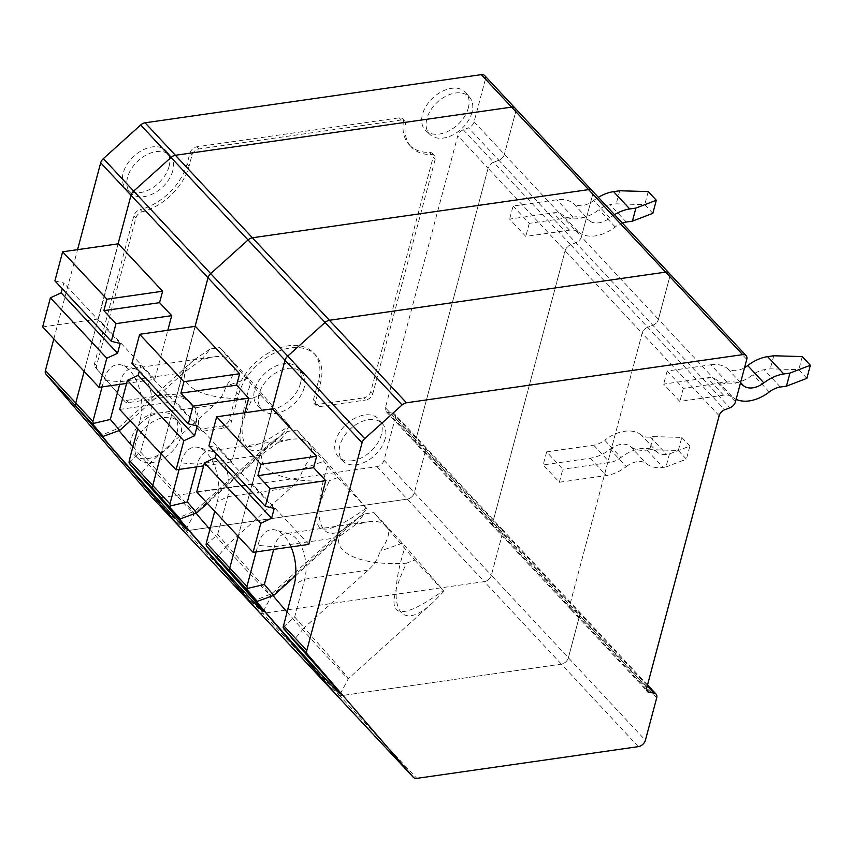 <?xml version="1.0" encoding="UTF-8"?>
<svg xmlns="http://www.w3.org/2000/svg" width="853" height="853" viewBox="0 0 853 853"><rect width="100%" height="100%" fill="white"/><g stroke="black" fill="none" stroke-linecap="round" stroke-linejoin="round"><path stroke-width="0.64" stroke-dasharray="4.26 3.2" d="M118.077 243.851L84.148 371.386L118.077 243.851M53.824 338.897L77.57 249.652M463.328 129.795L493.642 162.273A6.707 4.436 -43 0 0 488.087 168.233L415.731 440.18L385.407 407.691L457.762 135.744L488.087 168.233A6.707 4.436 -43 0 1 493.642 162.273L570.668 244.779L575.86 242.785A6.707 4.436 137 0 0 581.415 236.835L504.4 154.329A6.707 4.436 -43 0 1 498.845 160.279L493.642 162.273L498.845 160.279L468.521 127.801L463.328 129.795A6.707 4.436 137 0 0 457.762 135.744M646.606 689.373L572.47 609.959L576.98 610.556L572.47 609.959A6.707 4.436 -43 0 1 570.433 608.967A6.707 4.436 -43 0 1 569.772 605.182L492.746 522.676A6.707 4.436 137 0 0 493.418 526.461A6.707 4.436 137 0 0 495.454 527.453L418.428 444.946L422.939 445.554A6.707 4.436 -43 0 1 424.975 446.546A6.707 4.436 -43 0 1 425.636 450.32L395.312 417.842L384.021 460.289L414.345 492.778A6.707 4.436 -43 0 1 407.297 499.122L185.783 530.854A6.707 4.436 -43 0 1 182.35 529.873M384.021 460.289A6.707 4.436 -43 0 1 376.973 466.644L155.459 498.365A6.707 4.436 -43 0 1 152.111 497.48M484.707 75.608A6.707 4.436 -43 0 1 485.368 79.393L515.692 111.871L504.4 154.329L515.692 111.871A6.707 4.436 -43 0 0 515.031 108.096A6.707 4.436 -43 0 1 515.692 111.871L592.718 194.377A6.707 4.436 137 0 0 592.046 190.592A6.707 4.436 137 0 1 592.718 194.377L581.415 236.835L592.718 194.377L669.733 276.884A6.707 4.436 137 0 0 669.072 273.099A6.707 4.436 -43 0 1 669.733 276.884L658.441 319.331A6.707 4.436 -43 0 1 652.886 325.292L647.683 327.285A6.707 4.436 137 0 0 642.128 333.235A6.707 4.436 -43 0 1 647.683 327.285L652.886 325.292L575.86 242.785A6.707 4.436 137 0 0 581.415 236.835L658.441 319.331L669.733 276.884L746.748 359.39M124.954 401.603L122.928 399.439A6.707 4.436 -43 0 0 126.361 400.42L165.013 394.875L167.039 397.04L128.387 402.584A6.707 4.436 -43 0 1 124.954 401.603A6.707 4.436 -43 0 1 124.879 401.518L97.178 369.338A6.707 4.436 -43 0 1 96.592 365.638L135.872 217.995A6.707 4.436 -43 0 1 142.248 211.779A49.346 32.606 -43 0 0 189.089 166.068L191.957 155.289A6.707 4.436 -43 0 1 199.005 148.944L401.209 119.985A6.707 4.436 -43 0 1 404.631 120.955A6.707 4.436 -43 0 1 405.442 124.08A49.346 32.606 -43 0 0 411.338 147.036L409.323 144.871A49.346 32.606 -43 0 1 403.416 121.915L405.442 124.08M409.323 144.871A49.346 32.606 -43 0 0 429.699 152.442L431.714 154.606A49.346 32.606 -43 0 1 411.338 147.036M431.714 154.606A6.707 4.436 -43 0 1 434.486 155.641A6.707 4.436 -43 0 1 435.158 159.415L372.825 393.649A6.707 4.436 -43 0 1 365.777 400.004L363.762 397.839A6.707 4.436 -43 0 0 370.81 391.484L433.132 157.251L435.158 159.415M167.039 397.04A49.346 32.606 -43 0 1 192.245 404.205A49.346 32.606 -43 0 1 198.141 427.161A6.707 4.436 -43 0 0 198.941 430.285A6.707 4.436 -43 0 0 202.374 431.266L224.339 428.121A6.707 4.436 137 0 0 231.387 421.766L238.595 394.651A49.346 32.606 -43 0 1 273.365 353.59A49.346 32.606 -43 0 1 315.631 355.115A49.346 32.606 -43 0 1 320.525 382.912L315.482 401.859A6.707 4.436 137 0 0 316.143 405.644A6.707 4.436 137 0 0 319.576 406.614L365.777 400.004M122.928 399.439A6.707 4.436 -43 0 1 122.853 399.353L95.152 367.174A6.707 4.436 -43 0 1 94.566 363.474L133.857 215.83A6.707 4.436 -43 0 1 140.223 209.614L142.248 211.779M404.631 120.955L402.616 118.791A6.707 4.436 -43 0 0 399.183 117.821L196.99 146.78A6.707 4.436 -43 0 0 189.942 153.124L187.074 163.904A49.346 32.606 -43 0 1 140.223 209.614M402.616 118.791A6.707 4.436 -43 0 1 403.416 121.915M429.699 152.442A6.707 4.436 -43 0 1 432.471 153.476A6.707 4.436 -43 0 1 433.132 157.251M202.374 431.266L200.348 429.091L222.313 425.946A6.707 4.436 137 0 0 229.361 419.601L236.58 392.487A49.346 32.606 -43 0 1 271.339 351.425A49.346 32.606 -43 0 1 313.605 352.95A49.346 32.606 -43 0 1 318.5 380.747L313.456 399.694A6.707 4.436 137 0 0 314.128 403.48A6.707 4.436 137 0 0 317.551 404.45L363.762 397.839M165.013 394.875A49.346 32.606 -43 0 1 190.219 402.04A49.346 32.606 -43 0 1 196.115 424.997A6.707 4.436 -43 0 0 196.926 428.121A6.707 4.436 -43 0 0 200.348 429.091M177.093 432.428A27.627 18.265 -43 0 1 158.2 455.118A27.627 18.265 -43 0 1 134.582 455.203A27.627 18.265 -43 0 1 141.694 422.363A27.627 18.265 -43 0 1 174.929 417.533A27.627 18.265 -43 0 1 177.093 432.428M180.772 436.811A27.189 17.966 -43 0 1 162.177 459.149A27.189 17.966 -43 0 1 138.943 459.223A27.189 17.966 -43 0 1 145.927 426.905A27.189 17.966 -43 0 1 178.65 422.15A27.189 17.966 -43 0 1 180.772 436.811M300.48 383.338A27.627 18.265 -43 0 1 281.586 406.028A27.627 18.265 -43 0 1 257.979 406.103A27.627 18.265 -43 0 1 265.08 373.273A27.627 18.265 -43 0 1 298.326 368.443A27.627 18.265 -43 0 1 300.48 383.338M304.158 387.72A27.189 17.966 -43 0 1 285.563 410.048A27.189 17.966 -43 0 1 262.329 410.122A27.189 17.966 -43 0 1 269.313 377.815A27.189 17.966 -43 0 1 302.037 373.06A27.189 17.966 -43 0 1 304.158 387.72M169.043 166.484A27.627 18.265 -43 0 1 150.149 189.185A27.627 18.265 -43 0 1 126.543 189.259A27.627 18.265 -43 0 1 133.644 156.43A27.627 18.265 -43 0 1 166.889 151.599A27.627 18.265 -43 0 1 169.043 166.484M172.722 170.877A27.189 17.966 -43 0 1 154.126 193.204A27.189 17.966 -43 0 1 130.893 193.279A27.189 17.966 -43 0 1 137.887 160.972A27.189 17.966 -43 0 1 170.6 156.216A27.189 17.966 -43 0 1 172.722 170.877M468.329 107.915A27.627 18.265 -43 0 1 439.306 134.07A27.627 18.265 -43 0 1 425.818 130.69A27.627 18.265 -43 0 1 432.929 97.85A27.627 18.265 -43 0 1 466.164 93.02A27.627 18.265 -43 0 1 468.329 107.915M472.008 112.297A27.189 17.966 -43 0 1 453.412 134.635A27.189 17.966 -43 0 1 430.179 134.71A27.189 17.966 -43 0 1 437.162 102.392A27.189 17.966 -43 0 1 469.886 97.637A27.189 17.966 -43 0 1 472.008 112.297M352.385 460.737A27.627 18.265 -43 0 1 338.897 457.357A27.627 18.265 -43 0 1 346.009 424.527A27.627 18.265 -43 0 1 379.244 419.697A27.627 18.265 -43 0 1 381.408 434.582A27.627 18.265 -43 0 1 352.385 460.737M485.368 79.393L474.076 121.851A6.707 4.436 -43 0 1 468.521 127.801M395.312 417.842A6.707 4.436 137 0 0 394.651 414.057A6.707 4.436 137 0 0 392.615 413.065L388.104 412.468A6.707 4.436 -43 0 1 386.078 411.477A6.707 4.436 -43 0 1 385.407 407.691M385.087 438.975A27.189 17.966 -43 0 1 366.491 461.302A27.189 17.966 -43 0 1 343.258 461.377A27.189 17.966 -43 0 1 350.242 429.07A27.189 17.966 -43 0 1 382.965 424.314A27.189 17.966 -43 0 1 385.087 438.975M386.078 411.477L416.392 443.955A6.707 4.436 -43 0 1 415.731 440.18L492.746 522.676L565.112 250.729A6.707 4.436 137 0 1 570.668 244.779A6.707 4.436 137 0 0 565.112 250.729L492.746 522.676A6.707 4.436 137 0 0 493.418 526.461L416.392 443.955A6.707 4.436 -43 0 0 418.428 444.946A6.707 4.436 -43 0 1 416.392 443.955A6.707 4.436 -43 0 1 415.731 440.18L488.087 168.233L642.128 333.235L569.772 605.182L642.128 333.235L719.154 415.742M647.278 685.865L576.98 610.556A6.707 4.436 -43 0 1 579.016 611.548A6.707 4.436 -43 0 1 579.677 615.333L425.636 450.32L414.345 492.778L425.636 450.32A6.707 4.436 -43 0 0 424.975 446.546L394.651 414.057M161.164 453.881L195.102 326.358L161.164 453.881M259.461 612.465A6.707 4.436 137 0 0 262.799 613.36L484.312 581.629A6.707 4.436 137 0 0 491.36 575.274L502.662 532.826A6.707 4.436 137 0 0 501.99 529.041A6.707 4.436 137 0 0 499.954 528.05L495.454 527.453A6.707 4.436 137 0 1 493.418 526.461L570.433 608.967A6.707 4.436 -43 0 1 569.772 605.182L646.787 687.689M119.665 409.429L175.377 401.454L231.781 461.868L244.843 412.767M175.377 401.454L195.369 326.315M179.119 469.406L180.857 462.891A35.527 19.352 -98.2 0 1 198.674 447.558A35.527 19.352 -98.2 0 1 217.238 501.873L214.743 511.267M238.19 536.388L272.118 408.864L238.19 536.388M336.391 694.886A6.707 4.436 137 0 0 339.825 695.856A6.707 4.436 -43 0 1 336.477 694.971M259.376 612.379A6.707 4.436 137 0 0 262.799 613.36L484.312 581.629L561.338 664.135A6.707 4.436 137 0 0 568.386 657.78A6.707 4.436 -43 0 1 561.338 664.135L339.825 695.856L416.84 778.362M656.703 697.829L579.677 615.333L568.386 657.78L579.677 615.333A6.707 4.436 -43 0 0 579.016 611.548L501.99 529.041A6.707 4.436 137 0 0 499.954 528.05L495.454 527.453L572.47 609.959A6.707 4.436 -43 0 1 570.433 608.967L647.459 691.463M206.085 544.854L217.675 534.426L227.069 545.355A1522.402 935.027 111.3 0 0 216.63 557.873M217.675 534.426L227.708 496.691A29.61 16.122 -98.2 0 0 212.248 451.429A29.61 16.122 -98.2 0 0 208.356 451.141A29.61 16.122 -98.2 0 0 197.395 464.203L196.67 466.9M207.332 503.334L260.847 455.118L278.387 442.302L287.12 431.511L270.923 442.483C245.142 464.437 275.263 484.099 329.45 480.687C304.628 534.202 316.921 543.361 366.321 508.164A57.236 1.141 -132 0 0 366.982 508.783L355.722 520.159C321.837 551.656 308.466 524.211 328.277 463.797A57.236 1.141 -132 0 0 325.462 460.695L303.007 468.67C301.066 476.134 297.121 482.446 291.172 487.596L227.069 545.355A57.236 1.141 -132 0 1 271.361 596.172A57.236 1.141 -132 0 0 271.361 596.172L263.236 611.462M559.355 482.265L562.831 469.193L546.656 451.877L543.18 464.938L590.169 458.21A35.527 23.479 137 0 0 610.098 449.296L626.262 466.623A35.527 23.479 137 0 1 606.344 475.537L559.355 482.265L543.18 464.938M546.656 451.877L593.656 445.138A19.736 13.04 137 0 0 604.713 440.191L620.888 457.517A19.736 13.04 137 0 1 609.82 462.465L562.831 469.193M610.098 449.296A19.736 13.04 137 0 1 630.367 446.396A35.527 23.479 137 0 0 646.937 450.085L649.805 449.67L653.281 436.597L650.412 437.013A19.736 13.04 137 0 1 641.211 434.966L657.375 452.293A19.736 13.04 137 0 0 666.588 454.34L669.456 453.924L665.98 466.996L663.112 467.401A35.527 23.479 137 0 1 646.542 463.712A19.736 13.04 137 0 0 626.262 466.623M657.375 452.293A35.527 23.479 137 0 0 620.888 457.517M653.281 436.597L681.782 437.429L678.306 450.501L649.805 449.67M678.306 450.501L686.388 459.159L665.98 466.996M669.456 453.924L689.874 446.087L686.388 459.159M681.782 437.429L689.874 446.087M641.211 434.966A35.527 23.479 137 0 0 604.713 440.191M196.755 512.877A57.236 1.141 -132 0 0 194.729 511.139L194.729 511.139A57.236 1.141 -132 0 0 196.073 513.122M209.923 529.382A57.236 1.141 -132 0 0 249.726 573.696A57.236 1.141 -132 0 0 271.35 596.183L355.722 520.159M325.462 460.695L296.876 430.072L337.735 477.541L366.321 508.164M337.735 477.541L329.45 480.687M366.982 508.783L328.277 463.797M278.387 442.302L290.34 439.402C299.211 438.197 305.427 439.423 308.999 443.059C313.712 448.806 311.718 457.336 303.007 468.67M231.781 461.868L203.622 465.898M131.916 363.399L140.798 365.553L139.274 371.279M197.203 425.967L140.798 365.553M287.12 431.511L296.876 430.072M735.457 401.838L658.441 319.331A6.707 4.436 -43 0 1 652.886 325.292L729.901 407.798M388.104 412.468L418.428 444.946L422.939 445.554L576.98 610.556A6.707 4.436 -43 0 1 579.016 611.548L647.523 684.938M638.353 746.642L561.338 664.135L339.825 695.856L185.783 530.854A6.707 4.436 -43 0 1 182.435 529.958M286.939 611.889A57.236 1.141 -132 0 0 326.742 656.202A57.236 1.141 -132 0 0 348.376 678.679A57.236 1.141 -132 0 0 304.094 627.861L368.187 570.103C374.136 564.953 378.082 558.64 380.022 551.166C388.733 539.842 390.738 531.312 386.025 525.565L373.891 512.578L414.761 560.048L406.465 563.193C381.643 616.708 393.937 625.867 443.336 590.671A57.236 1.141 -132 0 0 444.008 591.278L405.292 546.304A57.236 1.141 -132 0 0 402.477 543.19L386.025 525.565C382.453 521.919 376.226 520.703 367.355 521.897L285.371 533.647A29.61 16.122 -98.2 0 0 274.41 546.709L273.696 549.396M295.703 575.615L337.863 537.625L355.413 524.808L367.355 521.897M283.111 627.35L294.69 616.932L304.734 579.187A29.61 16.122 -98.2 0 0 289.263 533.935A29.61 16.122 -98.2 0 0 285.371 533.647M256.135 551.912L257.873 545.398A35.527 19.352 -98.2 0 1 275.7 530.065A35.527 19.352 -98.2 0 1 291.033 546.912M355.413 524.808L364.135 514.018L373.891 512.578M364.135 514.018L347.939 524.99C322.167 546.944 352.289 566.605 406.465 563.193M414.761 560.048L443.336 590.671M806.874 378.327L798.792 369.669L770.28 368.837L764.139 369.722A19.736 13.04 -43 0 0 753.071 374.67A35.527 23.479 -43 0 1 716.584 379.894A19.736 13.04 -43 0 0 707.382 377.847L663.666 384.106L679.83 401.432L723.547 395.174A19.736 13.04 -43 0 1 732.759 397.221L716.584 379.894M802.268 356.597L798.792 369.669M727.023 382.101L710.858 364.775L667.142 371.044L683.317 388.36L727.023 382.101A35.527 23.479 -43 0 1 740.276 383.711M710.858 364.775A35.527 23.479 -43 0 1 727.428 368.464A19.736 13.04 -43 0 0 744.552 367.664M444.008 591.278L432.738 602.666C398.863 634.163 385.492 606.707 405.292 546.304M402.477 543.19L380.022 551.166M273.77 595.373A57.236 1.141 -132 0 0 271.755 593.635A57.236 1.141 -132 0 0 271.744 593.645A57.236 1.141 -132 0 0 273.088 595.618M432.738 602.666L348.376 678.679L340.262 693.958M208.942 445.895L217.824 448.06L216.299 453.785M274.218 508.473L217.824 448.06M294.69 616.932L304.094 627.861A1522.402 935.027 111.3 0 0 293.645 640.368M773.756 355.765L770.28 368.837M667.142 371.044L663.666 384.106M196.691 491.936L252.403 483.96L308.797 544.374M736.128 399.321A35.527 23.479 -43 0 1 732.759 397.221M683.317 388.36L679.83 401.432M252.403 483.96L272.395 408.822M474.076 121.851L504.4 154.329A6.707 4.436 -43 0 1 498.845 160.279L575.86 242.785L570.668 244.779L724.709 409.781M392.615 413.065L422.939 445.554A6.707 4.436 -43 0 1 424.975 446.546L501.99 529.041A6.707 4.436 137 0 1 502.662 532.826L491.36 575.274L645.401 740.287M376.973 466.644L484.312 581.629A6.707 4.436 137 0 0 491.36 575.274L414.345 492.778A6.707 4.436 -43 0 1 407.297 499.122L185.783 530.854L155.459 498.365M132.897 446.887A57.236 1.141 -132 0 0 172.701 491.2A57.236 1.141 -132 0 0 194.335 513.677A57.236 1.141 -132 0 0 150.053 462.848L214.146 405.09C220.095 399.94 224.04 393.638 225.981 386.164C234.692 374.83 236.697 366.3 231.984 360.563L219.85 347.566L260.719 395.046L252.424 398.18C227.602 451.695 239.896 460.855 289.306 425.658A57.236 1.141 -132 0 0 289.967 426.276L251.251 381.302A57.236 1.141 -132 0 0 248.436 378.188L231.984 360.563C228.412 356.917 222.185 355.69 213.314 356.895L131.33 368.635A29.61 16.122 -98.2 0 0 120.369 381.696L119.655 384.394M130.317 420.828L183.832 372.612L201.372 359.795L213.314 356.895M129.07 462.347L140.649 451.93L150.693 414.185A29.61 16.122 -98.2 0 0 135.222 368.922A29.61 16.122 -98.2 0 0 131.33 368.635M102.093 386.91L103.831 380.385A35.527 19.352 -98.2 0 1 121.659 365.052A35.527 19.352 -98.2 0 1 140.223 419.367L137.717 428.76M201.372 359.795L210.094 349.005L219.85 347.566M210.094 349.005L193.898 359.977C168.126 381.941 198.248 401.603 252.424 398.18M260.719 395.046L289.306 425.658M652.833 213.314L644.751 204.656L616.239 203.835L610.098 204.709A19.736 13.04 -43 0 0 599.03 209.657A35.527 23.479 -43 0 1 562.543 214.892A19.736 13.04 -43 0 0 553.341 212.834L509.625 219.104L525.8 236.42L569.505 230.161A19.736 13.04 -43 0 1 578.718 232.208L562.543 214.892M648.227 191.594L644.751 204.656M578.718 232.208A35.527 23.479 -43 0 0 615.205 226.983A19.736 13.04 -43 0 1 622.327 223.028M513.101 206.031L529.276 223.358L572.981 217.099A35.527 23.479 -43 0 1 589.551 220.788L573.387 203.462A35.527 23.479 -43 0 0 556.817 199.773L513.101 206.031L509.625 219.104M289.967 426.276L278.696 437.653C244.822 469.161 231.451 441.705 251.251 381.302M248.436 378.188L225.981 386.164M119.729 430.37A57.236 1.141 -132 0 0 117.714 428.632A57.236 1.141 -132 0 0 117.703 428.632A57.236 1.141 -132 0 0 119.047 430.616M278.696 437.653L194.335 513.677A57.236 1.141 -132 0 0 194.335 513.666L186.221 528.956M614.523 214.668A35.527 23.479 -43 0 0 609.831 217.878A19.736 13.04 -43 0 1 589.551 220.788M609.831 217.878L593.656 200.551A19.736 13.04 -43 0 1 573.387 203.462M54.901 280.893L63.783 283.047L62.258 288.772M120.177 343.471L63.783 283.047M140.649 451.93L150.053 462.848A1522.402 935.027 111.3 0 0 139.604 475.366M619.726 190.763L616.239 203.835M593.656 200.551A35.527 23.479 -43 0 1 598.348 197.342M42.65 326.923L98.362 318.947L154.756 379.361L126.596 383.402M529.276 223.358L525.8 236.42M98.362 318.947L118.354 243.809M154.756 379.361L167.828 330.26M126.361 400.42L128.387 402.584M122.853 399.353L124.879 401.518M95.152 367.174L97.178 369.338M94.566 363.474L96.592 365.638M133.857 215.83L135.872 217.995M187.074 163.904L189.089 166.068M189.942 153.124L191.957 155.289M196.99 146.78L199.005 148.944M399.183 117.821L401.209 119.985M372.825 393.649L370.81 391.484M317.551 404.45L319.576 406.614M313.456 399.694L315.482 401.859M318.5 380.747L320.525 382.912M236.58 392.487L238.595 394.651M229.361 419.601L231.387 421.766M222.313 425.946L224.339 428.121M198.141 427.161L196.115 424.997M291.172 487.596L227.708 496.691L217.238 501.873M593.656 445.138L609.82 462.465M650.412 437.013L666.588 454.34M630.367 446.396L646.542 463.712M646.937 450.085L663.112 467.401M590.169 458.21L606.344 475.537M260.847 455.118L197.395 464.203L180.857 462.891M368.187 570.103L304.734 579.187L294.264 584.369M337.863 537.625L274.41 546.709L257.873 545.398M723.547 395.174L707.382 377.847M769.246 391.996L753.071 374.67M780.314 387.038L764.139 369.722M740.585 382.57L727.428 368.464M214.146 405.09L150.693 414.185L140.223 419.367M183.832 372.612L120.369 381.696L103.831 380.385M569.505 230.161L553.341 212.834M615.205 226.983L599.03 209.657M626.273 222.036L610.098 204.709M572.981 217.099L556.817 199.773M434.486 155.641L432.471 153.476M314.128 403.48L316.143 405.644M315.631 355.115L313.605 352.95M192.245 404.205L190.219 402.04M198.941 430.285L196.926 428.121M178.65 422.15L174.929 417.533M138.943 459.223L134.582 455.203M302.037 373.06L298.326 368.443M262.329 410.122L257.979 406.103M170.6 156.216L166.889 151.599M130.893 193.279L126.543 189.259M469.886 97.637L466.164 93.02M430.179 134.71L425.818 130.69M382.965 424.314L379.244 419.697M343.258 461.377L338.897 457.357M270.923 442.483L194.729 511.139L178.693 517.622M290.34 439.402L208.356 451.141M212.248 451.429L198.674 447.558M289.263 533.935L275.7 530.065M347.939 524.99L271.744 593.645L255.708 600.128M135.222 368.922L121.659 365.052M193.898 359.977L117.703 428.632L101.667 435.115"/><path stroke-width="1.28" d="M77.57 249.652L100.686 162.784L131.01 195.262L118.077 243.851L131.01 195.262A6.707 4.436 -43 0 1 133.686 191.104L210.702 273.61A6.707 4.436 137 0 0 208.025 277.769L195.102 326.358L208.025 277.769L285.051 360.275L272.118 408.864L285.051 360.275A6.707 4.436 -43 0 1 287.728 356.106A6.707 4.436 137 0 0 285.051 360.275L362.067 442.771L306.792 650.508A6.707 4.436 137 0 0 307.379 654.208L413.332 777.296A6.707 4.436 137 0 0 413.417 777.392A6.707 4.436 137 0 0 416.84 778.362L638.353 746.642A6.707 4.436 137 0 0 645.401 740.287L656.703 697.829A6.707 4.436 137 0 0 656.032 694.054A6.707 4.436 137 0 0 653.995 693.062L649.496 692.455L646.606 689.373M152.111 497.48A6.707 4.436 -43 0 1 152.037 497.395A6.707 4.436 -43 0 1 151.951 497.31L45.998 374.211L76.322 406.689A6.707 4.436 -43 0 1 75.736 403L84.148 371.386L75.736 403L45.412 370.522L53.824 338.897M182.435 529.958A6.707 4.436 -43 0 1 182.35 529.873A6.707 4.436 -43 0 1 182.275 529.788L259.291 612.294A6.707 4.436 137 0 0 259.376 612.379A6.707 4.436 137 0 0 259.461 612.465M100.686 162.784A6.707 4.436 -43 0 1 103.362 158.626L140.692 124.986A6.707 4.436 -43 0 1 145.063 122.789L481.273 74.637A6.707 4.436 -43 0 1 484.707 75.608L592.046 190.592A6.707 4.436 137 0 0 588.623 189.622L252.413 237.774A6.707 4.436 137 0 0 248.042 239.97L171.016 157.464L133.686 191.104A6.707 4.436 -43 0 0 131.01 195.262L208.025 277.769A6.707 4.436 137 0 1 210.702 273.61L248.042 239.97A6.707 4.436 137 0 1 252.413 237.774L175.387 155.267L511.597 107.115A6.707 4.436 -43 0 1 515.031 108.096A6.707 4.436 -43 0 0 511.597 107.115L588.623 189.622L252.413 237.774L329.429 320.28L665.639 272.128A6.707 4.436 -43 0 1 669.072 273.099A6.707 4.436 137 0 0 665.639 272.128L742.664 354.635L406.454 402.787A6.707 4.436 137 0 0 402.083 404.972L325.057 322.466A6.707 4.436 -43 0 1 329.429 320.28L665.639 272.128L588.623 189.622A6.707 4.436 137 0 1 592.046 190.592L746.087 355.605A6.707 4.436 137 0 0 742.664 354.635M102.093 386.91L92.913 421.403L75.736 403A6.707 4.436 -43 0 0 76.322 406.689L182.275 529.788A6.707 4.436 -43 0 0 182.35 529.873L336.391 694.886A6.707 4.436 -43 0 1 336.317 694.8L230.363 571.702A6.707 4.436 -43 0 1 229.777 568.002L238.19 536.388L229.777 568.002A6.707 4.436 137 0 0 230.363 571.702L336.317 694.8A6.707 4.436 137 0 0 336.391 694.886L413.417 777.392M45.998 374.211A6.707 4.436 -43 0 1 45.412 370.522M103.362 158.626L133.686 191.104L171.016 157.464A6.707 4.436 -43 0 1 175.387 155.267L511.597 107.115L481.273 74.637M137.717 428.76L129.304 460.385L152.751 485.506L161.164 453.881L152.751 485.506A6.707 4.436 137 0 0 153.337 489.195L180.239 518.891A63.154 1.269 -132 0 0 178.693 517.622A63.154 1.269 -132 0 0 220.021 565.39A63.154 1.269 -132 0 0 263.236 611.462A63.154 1.269 -132 0 0 216.63 557.873L206.916 546.581L247.541 590.105L246.954 586.416L256.135 551.912M413.332 777.296L259.291 612.294L153.337 489.195L259.291 612.294A6.707 4.436 137 0 0 259.376 612.379M406.454 402.787L329.429 320.28A6.707 4.436 -43 0 0 325.057 322.466L248.042 239.97L210.702 273.61L287.728 356.106L325.057 322.466L287.728 356.106L364.743 438.613L402.083 404.972M244.843 412.767L248.724 398.17L236.601 385.172L239.64 373.742L195.369 326.315L139.657 334.301L131.916 363.399L188.321 423.813L197.203 425.967L194.591 435.776L138.197 375.352L127.417 380.331L119.665 409.429L176.07 469.843L183.811 440.745L127.417 380.331M119.655 384.394L110.325 419.441L119.729 430.37A1522.402 955.872 -17 0 0 103.224 436.384A63.154 1.269 -132 0 0 101.667 435.115A63.154 1.269 -132 0 0 142.995 482.894A63.154 1.269 -132 0 0 186.221 528.956A63.154 1.269 -132 0 0 139.604 475.366L129.891 464.075L153.337 489.195A6.707 4.436 137 0 1 152.751 485.506L169.939 503.91L179.119 469.406M214.743 511.267L206.33 542.892L246.954 586.416M206.33 542.892L206.085 544.854L206.916 546.581M180.239 518.891A1522.402 955.872 -17 0 1 196.755 512.877L207.332 503.334M196.073 513.122A57.236 1.141 -132 0 0 209.923 529.382M203.622 465.898L176.07 469.843M139.274 371.279L138.197 375.352M194.591 435.776L183.811 440.745M188.321 423.813L193.023 406.145L248.724 398.17M236.601 385.172L180.889 393.158L193.023 406.145M180.889 393.158L183.928 381.717L239.64 373.742M139.657 334.301L183.928 381.717M196.67 466.9L187.351 501.948L196.755 512.877M169.939 503.91L170.525 507.599M187.351 501.948L169.896 506.074M273.696 549.396L264.366 584.454L246.912 588.581M264.366 584.454L273.77 595.373A1522.402 955.872 -17 0 0 257.265 601.397A63.154 1.269 -132 0 0 255.708 600.128A63.154 1.269 -132 0 0 297.036 647.896A63.154 1.269 -132 0 0 340.262 693.958A63.154 1.269 -132 0 0 293.645 640.368L283.111 627.35L294.264 584.369A35.527 19.352 -98.2 0 0 291.033 546.912M295.703 575.615L273.77 595.373M736.128 399.321A35.527 23.479 -43 0 0 769.246 391.996A19.736 13.04 -43 0 1 780.314 387.038L786.455 386.164L806.874 378.327L810.35 365.255L802.268 356.597L773.756 355.765L767.615 356.65A35.527 23.479 -43 0 0 747.697 365.564A19.736 13.04 -43 0 1 744.552 367.664M740.276 383.711A35.527 23.479 -43 0 1 743.592 385.791L740.585 382.57M273.088 595.618A57.236 1.141 -132 0 0 286.939 611.889M786.455 386.164L789.931 373.092L783.79 373.977A35.527 23.479 -43 0 0 763.861 382.89A19.736 13.04 -43 0 1 743.592 385.791M272.395 408.822L216.683 416.797L260.954 464.224L316.666 456.248L272.395 408.822M216.299 453.785L215.212 457.858L271.617 518.272L274.218 508.473L265.336 506.319L208.942 445.895L216.683 416.797M204.432 462.838L196.691 491.936L253.096 552.349L260.837 523.252L204.432 462.838L215.212 457.858M271.617 518.272L260.837 523.252M265.336 506.319L270.038 488.652L325.75 480.676L313.616 467.679L316.666 456.248M313.616 467.679L257.915 475.654L270.038 488.652M257.915 475.654L260.954 464.224M789.931 373.092L810.35 365.255M257.265 601.397L247.541 590.105M325.75 480.676L308.797 544.374L253.096 552.349M746.087 355.605A6.707 4.436 137 0 1 746.748 359.39L735.457 401.838A6.707 4.436 137 0 1 729.901 407.798L724.709 409.781A6.707 4.436 137 0 0 719.154 415.742L646.787 687.689A6.707 4.436 137 0 0 647.459 691.463A6.707 4.436 137 0 0 649.496 692.455M364.743 438.613A6.707 4.436 137 0 0 362.067 442.771M140.692 124.986L171.016 157.464A6.707 4.436 -43 0 1 175.387 155.267L145.063 122.789M92.913 421.403L93.51 425.103L76.322 406.689L182.275 529.788L151.951 497.31M110.325 419.441L92.87 423.568M130.317 420.828L119.729 430.37M622.327 223.028A19.736 13.04 -43 0 1 626.273 222.036L632.414 221.151L652.833 213.314L656.309 200.252L648.227 191.594L619.726 190.763L613.574 191.648A35.527 23.479 -43 0 0 598.348 197.342M119.047 430.616A57.236 1.141 -132 0 0 132.897 446.887M118.354 243.809L62.642 251.795L106.913 299.211L162.624 291.236L118.354 243.809M62.258 288.772L61.171 292.856L117.575 353.27L120.177 343.471L111.295 341.307L54.901 280.893L62.642 251.795M50.391 297.825L42.65 326.923L99.055 387.347L106.796 358.239L50.391 297.825L61.171 292.856M117.575 353.27L106.796 358.239M111.295 341.307L115.997 323.639L171.709 315.663L159.575 302.666L162.624 291.236M159.575 302.666L103.874 310.652L115.997 323.639M103.874 310.652L106.913 299.211M632.414 221.151L635.89 208.089L629.749 208.964L613.574 191.648M635.89 208.089L656.309 200.252M103.224 436.384L93.51 425.103M614.523 214.668A35.527 23.479 -43 0 1 629.749 208.964M126.596 383.402L99.055 387.347M167.828 330.26L171.709 315.663M129.304 460.385L129.07 462.347L129.891 464.075M763.861 382.89L747.697 365.564M783.79 373.977L767.615 356.65M653.995 693.062L647.278 685.865M283.932 629.087L307.379 654.208M283.345 625.388L306.792 650.508M152.037 497.395L182.35 529.873M656.032 694.054L647.523 684.938"/></g></svg>
